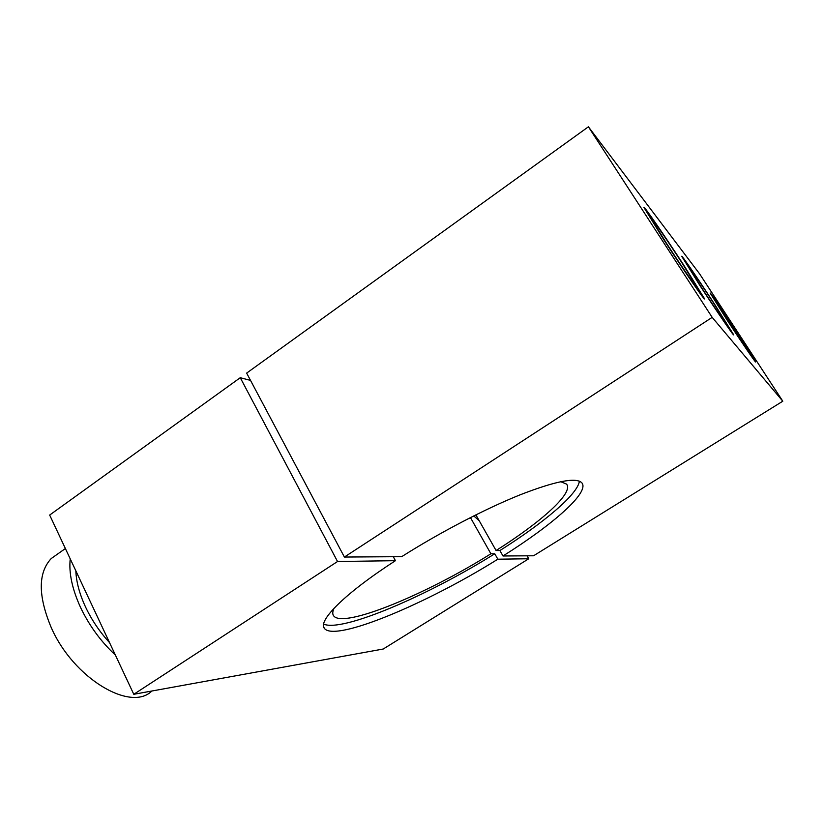 <?xml version="1.0" encoding="UTF-8"?>
<svg xmlns="http://www.w3.org/2000/svg" width="824" height="824" viewBox="0 0 824 824"><rect width="100%" height="100%" fill="white"/><g stroke="black" fill="none" stroke-linecap="round" stroke-linejoin="round"><path stroke-width="1.24" d="M395.448 560.681C344.69 593.496 317.528 620.977 324.44 628.434C334.997 642.421 427.45 603.322 497.84 559.197L528.761 558.754L383.232 649.013L133.787 694.292L337.541 561.515L395.448 560.681L393.295 556.715M502.99 555.984C552.945 524.651 590.036 492.165 581.826 482.812C576.151 477.044 555.541 481.062 520.006 494.863C485.243 508.841 439.666 532.572 401.7 556.664L344.391 557.045L712.183 317.364L782.8 401.206L533.571 555.778L502.99 555.984L499.911 550.545L496.079 550.525L475.881 514.856M323.636 624.087C342.104 632.585 428.367 595.422 494.771 553.769L497.84 559.197M494.771 553.769L490.898 553.779L470.452 517.585M479.187 520.706L473.748 515.927M528.761 558.754L527.082 555.819M337.541 561.515L240.258 377.711L250.527 380.4M344.391 557.045L246.644 373.107L588.408 126.803L699.607 273.856L782.8 401.206M560.67 481.679L566.541 484.09C574.081 492.711 541.234 522.056 496.079 550.525M499.911 550.545C543.706 522.921 577.809 494.287 579.385 481.175M490.898 553.779C426.873 594.042 343.155 628.908 333.648 615.847C332.35 614.117 332.484 611.583 334.07 608.246M133.787 694.292L49.667 515.062L240.258 377.711M712.183 317.364L588.408 126.803M701.78 287.978C715.016 308.32 729.57 329.528 728.519 326.974L713.327 302.624C700.565 283.023 686.031 261.805 686.886 264.082L701.78 287.978M728.323 321.659L751.107 355.051L737.192 332.906L714.645 299.854L728.323 321.659M666.194 242.833C681.932 267.079 699.947 293.117 698.525 289.657L681.86 262.712C666.812 239.527 648.818 213.426 649.93 216.485L666.194 242.833M109.54 642.627C99.663 631.833 91.649 619.926 85.49 606.897C79.485 593.877 76.272 581.857 75.839 570.826M115.37 655.049C100.816 641.505 89.177 625.56 80.453 607.226C72.131 588.923 68.722 572.804 70.225 558.857M151.853 691.017C130.789 712.204 73.439 678.543 51.15 627.363C37.976 595.711 37.997 572.773 51.232 558.538L57.289 554.253M714.645 304.303L733.587 334.657C734.936 337.871 716.818 311.493 700.276 286.072L681.798 256.408C680.768 253.627 698.845 280.036 714.645 304.303L733.587 334.657C734.936 337.871 716.818 311.493 700.276 286.072L681.798 256.408C680.768 253.627 698.845 280.036 714.645 304.303M738.211 334.194L755.557 361.808C756.607 364.28 741.435 342.063 727.18 320.206L710.195 293.138C709.371 290.975 724.502 313.182 738.211 334.194M683.642 264.957L704.417 298.576C706.24 302.944 683.817 270.56 664.134 240.217L643.966 207.535C642.627 203.796 665.019 236.282 683.642 264.957M323.76 627.126L324.44 628.434M333.648 615.847L333.009 614.632M65.384 548.537L51.232 558.538"/></g></svg>
